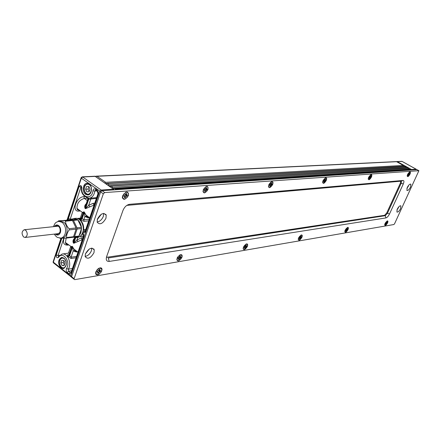 <?xml version="1.0" encoding="UTF-8"?>
<svg xmlns="http://www.w3.org/2000/svg" width="441" height="441" viewBox="0 0 441 441"><rect width="100%" height="100%" fill="white"/><g stroke="black" fill="none" stroke-linecap="round" stroke-linejoin="round"><path stroke-width="0.66" d="M99.319 268.034L101.154 268.249M100.002 268.078L101.75 269.109C101.728 271.733 100.372 273.585 97.681 274.655L95.912 273.602C95.962 270.961 97.329 269.12 100.002 268.078M97.731 272.069L97.042 272.185L97.428 271.088L98.773 270.35L99.06 269.523L99.975 269.374L99.705 270.592L100.636 270.554L100.245 271.65L98.911 272.389L98.624 273.211L97.709 273.365L98.034 272.378L97.285 271.502M98.624 273.211L97.974 272.61M97.334 271.364L97.489 271.077M100.245 271.65L98.784 270.305M96.303 274.319L95.658 272.615M125.619 192.259L126.567 192.011L127.736 192.353M126.788 192.166L128.414 193.191C128.579 196.129 127.217 198.114 124.323 199.15L122.67 198.097C122.537 195.148 123.91 193.169 126.788 192.166M124.439 196.311L123.75 196.366L124.164 195.198L125.509 194.531L125.817 193.654L126.732 193.588L126.473 194.95L127.355 194.961L126.942 196.124L126.258 196.173L125.294 197.662L124.379 197.733L124.731 196.647L123.971 195.749M125.294 197.662L124.621 197.061M124.461 196.311L123.976 195.721L124.362 195.187M125.393 194.762L126.473 194.95L125.465 194.641M126.942 196.124L125.42 194.762M123.133 198.803L122.449 197.943L122.339 196.862M180.165 254.799L181.416 254.975M180.639 254.876L181.863 255.482C182.001 257.897 180.832 259.677 178.357 260.824L177.111 260.212C176.995 257.787 178.17 256.006 180.639 254.876M178.566 258.476L178.01 258.569L178.39 257.577L178.947 257.483L179.79 256.182L180.529 256.056L180.264 257.197L180.981 257.142L180.601 258.134L180.044 258.228L179.2 259.529L178.462 259.65L178.792 258.663L178.208 258.046M179.2 259.529L178.688 259.065M180.601 258.134L179.426 257.081M177.359 260.587L176.797 259.457M206.068 186.46L207.474 186.576M206.851 186.466L207.943 187.034C208.257 189.691 207.088 191.598 204.448 192.745L203.329 192.166C203.042 189.492 204.211 187.596 206.851 186.466M204.712 190.192L204.161 190.231L204.563 189.183L205.682 188.588L205.98 187.805L206.713 187.75L206.454 189.002L207.127 188.991L206.724 190.038L205.611 190.628L205.313 191.411L204.58 191.471L204.927 190.38L204.337 189.768M205.313 191.411L204.778 190.947M206.724 190.038L205.467 188.935M203.593 192.502L202.926 191.262M246.155 244L247.043 244.149M246.497 244.094L247.379 244.463C247.572 246.657 246.541 248.344 244.286 249.523L243.393 249.148C243.212 246.949 244.248 245.262 246.497 244.094M244.595 247.368L244.138 247.445L244.507 246.541L245.731 245.279L246.343 245.179L246.072 246.238L246.64 246.183L246.276 247.087L245.053 248.344L244.441 248.448L244.761 247.489L244.303 247.037M245.053 248.344L244.634 247.974M246.276 247.087L245.295 246.221M243.537 249.341L243.068 248.57M271.325 181.791L272.306 181.901M271.882 181.841L272.643 182.177C272.979 184.559 271.948 186.345 269.561 187.541L268.784 187.199C268.464 184.807 269.495 183.021 271.882 181.841M269.925 185.214L269.473 185.248L269.859 184.299L270.311 184.266L271.099 183.054L271.7 183.009L271.43 184.156L271.965 184.14L271.579 185.088L271.127 185.121L270.344 186.334L269.743 186.378L270.079 185.33L269.622 184.884M270.344 186.334L269.914 185.959M271.579 185.088L270.515 184.173M268.927 187.353L268.393 186.526M301.126 235.009L301.694 235.152M301.308 235.125L301.953 235.362C302.151 237.352 301.225 238.934 299.174 240.113L298.518 239.876C298.331 237.875 299.263 236.293 301.308 235.125M299.549 238.123L299.163 238.19L299.522 237.357L301.12 236.122L300.85 237.109L301.313 237.054L300.96 237.886L299.874 239.033L299.362 239.121L299.676 238.201L299.307 237.859M299.874 239.033L299.527 238.73M300.96 237.886L300.117 237.159M298.596 239.97L298.21 239.43M325.337 177.938L326.048 178.043M325.756 178.01L326.296 178.219C326.605 180.358 325.678 182.028 323.523 183.224L322.966 183.009C322.674 180.86 323.606 179.189 325.756 178.01M323.948 181.091L323.573 181.124L323.942 180.253L325.541 179.079L325.331 180.986L324.24 182.122L323.733 182.161L324.063 181.168L323.694 180.832M324.24 182.122L323.881 181.819M325.331 180.986L324.4 180.198M323.033 183.081L322.603 182.508M347.425 227.44L347.91 227.556M347.635 227.539L348.114 227.699C348.291 229.513 347.442 231.001 345.579 232.159L345.088 231.999C344.917 230.18 345.766 228.692 347.635 227.539M345.998 230.312L345.667 230.367L346.009 229.596L347.425 228.471L347.15 229.386L347.541 229.342L346.224 231.161L345.788 231.238L346.091 230.367L345.788 230.092M346.224 231.161L345.931 230.913M347.194 230.108L346.461 229.48M345.121 232.038L344.801 231.652M370.936 174.675L371.316 174.801M371.113 174.779L371.515 174.923C371.769 176.858 370.92 178.418 368.974 179.592L368.56 179.448C368.318 177.502 369.167 175.948 371.113 174.779M369.437 177.624L369.117 177.646L369.475 176.847L370.881 175.766L370.611 177.536L369.63 178.577L369.205 178.611L369.519 177.673L369.222 177.409M369.63 178.577L369.332 178.324M370.611 177.536L369.762 176.824M368.582 179.47L368.235 179.068M387.126 220.952L387.501 221.051M387.303 221.046L387.672 221.156C387.81 222.821 387.027 224.215 385.324 225.345L384.949 225.235C384.811 223.565 385.599 222.17 387.303 221.046M385.77 223.62L385.489 223.67L385.82 222.953L387.077 221.911L386.807 223.449L385.925 224.419L385.55 224.486L385.594 223.438M386.807 223.449L386.145 222.887M384.954 225.241L384.69 224.965M97.406 219.127L97.163 222.143C99.754 225.191 102.692 223.896 105.967 218.256L106.204 215.147C103.602 212.176 100.669 213.505 97.406 219.127M103.348 216.349C101.948 219.618 99.881 221.509 97.136 222.021C99.881 221.509 101.948 219.618 103.348 216.349L103.618 213.416L103.348 216.349M85.422 253.873L85.157 256.585C87.687 259.628 90.631 258.316 93.994 252.643L94.247 249.854C91.711 246.872 88.768 248.217 85.422 253.873M91.43 250.697C90.014 253.966 87.913 255.879 85.124 256.425C87.913 255.879 90.014 253.966 91.43 250.697L91.722 248.107L91.43 250.697M407.258 187.475C408.636 184.922 409.838 183.82 410.858 184.178L410.499 187.144C409.121 189.696 407.925 190.793 406.9 190.429L407.258 187.475M408.493 186.008L406.883 188.439L408.493 186.008M397.247 209.183C398.647 206.603 399.86 205.5 400.88 205.875L400.522 208.714C399.127 211.289 397.914 212.391 396.889 212.011L397.247 209.183M398.548 207.562L396.917 210.01L398.548 207.562M95.857 271.871L97.296 269.528L98.685 268.365L100.73 267.781L101.678 268.277L102.058 269.379L101.452 271.678L98.999 274.357L97.588 274.93L96 274.473L95.609 273.37L95.857 271.871M122.581 195.887C126.286 190.87 128.259 190.721 128.507 195.44C124.831 200.44 122.857 200.589 122.581 195.887M177.084 258.261L177.64 257.147L179.856 254.948C181.868 254.198 182.546 255.03 181.89 257.456C178.715 261.855 177.111 262.125 177.084 258.261M203.257 189.79C206.531 185.297 208.119 185.176 208.02 189.432C204.767 193.913 203.18 194.034 203.257 189.79M243.399 247.147L246.1 244.027C247.61 243.592 248.035 244.413 247.368 246.48C244.568 250.444 243.228 250.697 243.366 247.241L243.399 247.147M268.756 184.84L271.011 181.968C272.858 181.185 273.409 182.045 272.67 184.547C269.82 188.566 268.503 188.709 268.712 184.961L268.756 184.84M298.568 237.903L301.076 235.009C302.278 234.722 302.554 235.5 301.903 237.346C299.698 240.703 298.502 241.133 298.314 238.647L298.568 237.903M322.999 180.744L325.243 177.988C326.654 177.514 326.996 178.351 326.268 180.496C324.08 183.869 322.889 184.255 322.696 181.653L322.999 180.744M345.182 230.092L347.497 227.413C348.478 227.209 348.655 227.947 348.021 229.618C346.207 232.512 345.143 233.035 344.834 231.189L345.182 230.092M368.654 177.293L370.787 174.702C371.917 174.388 372.127 175.182 371.427 177.084C369.641 179.978 368.588 180.479 368.257 178.583L368.654 177.293M385.087 223.405L387.22 220.913C388.041 220.77 388.146 221.465 387.534 222.997C385.991 225.533 385.043 226.095 384.695 224.69L385.087 223.405M407.605 174.349L409.612 171.924C410.543 171.703 410.665 172.453 409.992 174.173C408.476 176.698 407.539 177.249 407.175 175.827L407.605 174.349M74.711 279.649L393.879 224.53L394.568 223.763L418.895 170.706L104.693 192.563L103.315 193.836L74.127 278.695L74.066 279.247L74.711 279.649M401.062 181.179L401.387 181.284L401.161 183.307L387.396 213.345L385.269 215.688L385.936 217.926L109.203 261.425C106.584 261.53 105.73 259.925 106.634 256.618L122.973 210.451C124.483 206.945 126.661 204.9 129.511 204.315L403.113 180.463L401.062 181.179L126.832 205.385M385.936 217.926C387.181 217.529 388.367 216.228 389.486 214.017L403.261 184.007C404.182 181.775 404.132 180.59 403.113 180.463M416.899 169.625L102.014 190.666L104.693 192.563M72.059 277.648L71.536 277.235L71.596 276.678L100.636 191.934L102.014 190.666M400.852 181.196L400.483 182.921L386.735 212.948L384.602 215.291L106.739 257.307M384.602 215.291L385.269 215.688L108.299 257.963L109.203 261.425M106.568 256.827L107.455 257.324M409.656 171.929L409.981 172.04M409.827 172.023L410.13 172.122C410.328 173.892 409.546 175.347 407.776 176.494L407.467 176.394C407.275 174.614 408.063 173.159 409.827 172.023M408.261 174.658L408.333 173.936L409.584 172.944L409.309 173.859L409.612 173.842L408.388 175.551L408.019 175.579L408.079 174.482M409.27 174.586L408.482 173.925M101.342 214.216L97.252 219.64M89.336 248.972L85.4 253.933M64.088 258.134C67.341 262.638 67.087 266.132 63.339 268.624L60.803 267.885C57.562 263.354 57.832 259.859 61.608 257.406L64.088 258.134M89.093 183.963C92.875 186.345 91.893 194.889 87.847 194.966L85.604 194.305C81.833 191.89 82.842 183.351 86.916 183.313L89.093 183.963M96.629 197.673L89.137 198.241C92.202 197.7 94.098 195.335 94.826 191.146L95.675 190.104L95.625 189.123C94.253 188.467 93.349 189.057 92.902 190.909L97.191 190.986M95.096 176.306L113.497 189.217L101.121 190.038L82.693 176.995L82.213 176.847L81.144 177.629M76.541 256.436L71.056 257.23L69.237 255.207L69.193 254.27M71.073 248.724L72.148 246.618L72.567 246.943L73.2 250.918L74.953 250.615L72.214 246.31L70.979 246.789L71.266 247.803M68.961 254.793L71.668 246.96L65.406 242.495L66.183 238.118M74.601 238.3L74.27 238.559C72.986 239.816 72.677 241.282 73.344 242.969L73.768 243.289L78.074 241.459L76.905 240.014L73.912 242.969L73.493 242.644L73.438 241.723L74.32 239.116M68.994 254.595L67.556 254.926L67.379 255.797L68.03 256.712L71.117 258.476L76.095 257.748M68.03 256.712L69.606 255.681L72.633 246.629M67.71 256.298L69.237 255.207L72.214 246.31M94.749 203.18L93.112 203.312L88.691 205.33L85.648 208.35L85.218 208.036L85.157 207.11L86.05 204.475M88.007 198.704L87.897 199.018L88.724 199.282L96.403 198.334M88.079 198.218L88.233 199.123L85.063 208.367L85.499 208.681L94.104 205.065M88.432 198.252L88.724 199.282L85.499 208.681M84.336 212.115L84.881 216.537L86.662 216.217L84.336 212.115L83.9 211.801L82.577 212.534L82.98 213.549M86.309 203.72L85.978 203.974C84.683 205.225 84.38 206.686 85.063 208.367M82.71 214.343L83.338 212.49L83.829 212.121L84.264 212.441L82.092 218.841L80.703 220.076L84.022 221.321L88.713 220.842M89.269 219.21L83.784 219.761L81.403 218.201M80.968 218.802L79.782 219.138L80.703 220.076M83.9 211.801L81.662 218.521L80.328 219.8M91.662 198.048L90.923 198.748L88.691 205.33L89.87 206.807M411.089 169.73L411.447 169.493L397.335 161.66L396.514 161.621M25.732 230.235L24.211 229.761C21.62 231.415 21.411 233.818 23.588 236.971L25.131 237.451C27.717 235.781 27.915 233.377 25.732 230.235M87.704 183.401L85.036 185.165C83.57 188.075 83.79 190.848 85.703 193.478L86.425 194.134L88.613 194.779M86.337 193.538C90.438 196.763 93.602 187.447 89.33 184.674C87.72 183.693 86.315 184.024 85.124 185.661C83.829 188.219 84.022 190.655 85.703 192.965L86.337 193.538M89.242 191.35L88.057 189.084L88.928 186.719M85.631 189.239L86.905 191.852L89.115 191.736L90.041 188.991L88.757 186.367L86.552 186.499L85.631 189.239L88.057 189.084M86.905 191.852L89.126 191.703M62.407 257.423L60.174 259.088C58.802 262.219 59.237 265.03 61.481 267.538L64.094 268.376M61.525 267.119C65.422 270.487 68.41 261.7 64.342 258.762C62.743 257.682 61.382 257.963 60.257 259.6C59.05 262.345 59.43 264.815 61.398 267.02L61.525 267.119M64.403 264.815L63.267 262.566L64.006 260.791M60.836 262.93L62.06 265.532L64.154 265.554L65.031 262.963L63.802 260.355L61.707 260.344L60.836 262.93L63.267 262.566M62.06 265.532L64.276 265.19M403.355 166.235L105.388 183.511M406.045 167.74L108.877 185.953M408.752 169.25L112.389 188.412M96.149 176.168L396.404 161.599L403.295 165.414L105.708 182.342L97.059 176.295L95.262 176.422M403.295 165.414L403.498 166.224M104.671 183.009L105.708 182.342M404.766 166.229L107.455 183.561L106.413 184.233M404.64 166.158L405.985 166.907L109.203 184.785L107.455 183.561M405.985 166.907L406.2 167.729M108.166 185.457L109.203 184.785M407.467 167.729L110.956 186.014L109.919 186.686M407.335 167.657L408.691 168.412L112.72 187.243L110.956 186.014M408.691 168.412L408.912 169.239M111.678 187.916L112.72 187.243M410.174 169.234L114.484 188.478L113.442 189.15M410.047 169.162L411.299 169.923M115.244 189.779L115.366 189.095L114.484 188.478M75.521 230.88L74.606 233.598M73.856 237.186L78.272 236.652L78.956 236.056L81.513 228.532L81.436 227.352L77.881 219.96L77.12 219.392L66.63 220.02L72.693 219.839L73.454 220.406L77.021 227.837L77.098 229.022L74.54 236.585L73.856 237.186L72.991 237.203M73.713 223.113L75.301 226.42M77.12 219.392L72.693 219.839M77.881 219.96L73.454 220.406M81.436 227.352L77.021 227.837M81.425 227.352L81.502 228.532L77.098 229.022M78.956 236.056L74.54 236.585M62.153 237.964L62.319 237.942C67.831 237.572 68.879 225.704 63.686 222.209L60.307 221.189L58.945 221.327M65.086 220.924L65.483 221.244L65.086 220.924M58.647 220.814L58.284 221.123L58.62 220.814L64.673 220.638M58.284 221.123L57.936 221.465L58.284 221.123M55.169 226.487L56.674 225.643C59.469 226.156 60.566 228.333 59.982 232.17L57.727 234.397L55.99 233.912M66.227 237.853L66.58 237.512L66.227 237.853M69.088 229.314L69.028 228.681L69.088 229.314M65.858 238.157L59.827 238.239M69.116 229.948C67.264 232.594 66.42 235.114 66.58 237.512M65.483 221.244C65.659 223.824 66.839 226.305 69.028 228.681M65.885 238.157L72.87 237.308L73.553 236.707L76.111 229.133L76.034 227.947L72.467 220.506L71.707 219.938L64.7 220.638M71.707 219.938L58.62 220.814M72.467 220.506L65.466 221.211M76.034 227.947L69.05 228.714M76.111 229.133L69.127 229.915M73.553 236.707L66.569 237.545M81.502 228.565L80.879 232.787L78.967 236.018M78.928 236.056L75.907 237.644L73.057 237.203M77.467 237.456L77.66 237.429C79.937 237.015 81.596 235.4 82.632 232.578C85.025 226.283 80.471 217.424 75.367 218.35L73.79 218.504M71.089 219.579L73.608 218.527L77.092 219.398L77.859 219.965M77.897 219.993C79.832 221.746 81.012 224.188 81.42 227.313M98.911 272.389L97.439 271.562M99.561 271.766L98.646 270.587M99.688 270.195L98.966 269.793M125.602 196.791L124.279 196.091M126.258 196.173L125.238 194.944M126.424 194.464L125.674 194.068M179.487 258.784L178.445 258.217M180.044 258.228L179.267 257.29M180.248 256.8L179.674 256.491M205.611 190.628L204.867 190.247M206.179 190.077L205.297 189.079M205.594 188.765L206.454 189.002L205.6 188.754M206.416 188.539L205.82 188.23M245.328 247.666L244.59 247.274M245.819 247.164L245.135 246.381M246.05 246.216L245.428 246.017L246.072 246.238M246.067 245.858L245.598 245.609M270.636 185.622L270.079 185.341M271.127 185.121L270.333 184.261M271.419 184.145L270.702 183.958L271.43 184.156M271.408 183.721L270.923 183.478M300.139 238.41L299.654 238.162M300.575 237.953L299.957 237.275M300.828 237.093L300.293 236.933M300.85 236.745L300.464 236.547M324.515 181.471L324.074 181.251M324.956 181.014L324.201 180.231M325.26 179.73L324.863 179.531M346.483 230.588L346.102 230.395M346.869 230.163L346.29 229.552M347.166 229.044L346.835 228.879M369.9 177.977L369.536 177.8M370.291 177.558L369.575 176.835M370.611 176.372L370.275 176.207M386.173 223.885L385.858 223.725M386.525 223.493L385.969 222.925M386.829 222.451L386.548 222.308M129.511 204.315L126.953 205.374M416.773 169.559L418.801 170.678M400.483 182.921L403.261 184.007M386.735 212.948L389.486 214.017M71.596 276.678L74.127 278.695M103.315 193.836L100.636 191.934M408.642 174.989L408.333 174.845M408.994 174.603L408.327 173.947M409.325 173.5L409.039 173.363M96.16 190.258L97.274 191.047L97.318 190.325L95.625 189.123M97.775 191.455L97.274 191.047L97.985 193.704L98.354 193.704L98.398 192.21L97.318 190.325M97.318 191.058L97.654 191.295M92.902 190.909C91.921 200.605 80.664 197.336 81.794 187.8L81.524 187.546M86.579 197.777L89.137 198.241C83.277 196.515 80.736 193.004 81.513 187.706L80.957 186.383L81.348 186.725L80.929 187.083L81.469 187.05M98.1 193.334L85.19 231.139L85.466 231.431L98.271 193.979M81.794 187.8C81.315 185.297 80.411 184.873 79.093 186.526L80.929 187.083L70.207 219.155L68.388 218.62L68.223 219.861M85.328 230.726L84.755 231.613L83.696 229.684C83.895 224.916 82.395 221.509 79.204 219.464M79.093 186.526L68.388 218.62M82.291 212.319L80.317 218.157L77.142 218.471M72.07 218.973L70.207 219.155L70.119 219.673M84.727 196.57L83.867 196.631C76.227 196.851 71.122 212.176 79 211.085L80.433 210.958M93.112 203.312L93.988 205.407M67.418 219.943L81.32 178.23L82.693 176.995L95.173 176.383L113.53 189.217M53.24 261.458L53.295 262.726L53.824 263.145M100.708 191.747L81.056 177.971L67.06 219.976M71.106 276.976L70.753 276.011L71.679 276.446M101.617 190.782L101.121 190.038L99.743 191.3L70.753 276.011L53.344 262.169L61.305 238.294M81.32 218.301L80.317 218.157L80.24 218.532M82.732 232.28L84.314 231.183L85.163 231.084M82.875 232.396L84.242 231.128L85.141 231.023M83.217 229.706L85.769 229.452M80.979 235.533L82.147 234.221L83.189 234.099L82.693 233.664L83.531 235.952M81.899 234.221L82.688 233.857L82.5 233.598L83.134 234.028M71.018 272.593L70.202 272.499L70.984 272.373M61.828 238.289L56.261 254.975C56.194 257.423 56.939 258.228 58.504 257.384C62.754 250.703 71.062 261.937 66.591 268.415C65.891 269.947 66.111 271.309 67.247 272.51L68.846 273.784L70.202 272.499L68.603 271.237L71.651 270.741M67.247 272.51L68.603 271.237L68.272 269.186L72.407 268.53M58.664 256.32L58.262 256.86L58.565 256.447L58.063 255.482L63.824 238.239M56.261 254.975L58.063 255.482L59.645 255.262M70.703 246.58L68.482 253.151M64.083 238.234C62.672 242.815 63.824 245.108 67.545 245.113L68.625 244.97M66.591 268.415L68.272 269.186C72.104 263.762 67.616 252.748 62.131 254.038L58.295 256.849L58.504 257.384M82.676 232.98L82.693 233.664L82.528 232.876M68.846 273.784C69.91 274.456 70.725 274.153 71.293 272.869L83.762 236.382L83.652 234.347L82.748 233.03M71.183 272.119L71.293 272.869M83.68 236.646L83.404 236.359L70.99 272.643M71.117 258.476L71.056 257.23L73.2 250.918L76.491 252.02L77.566 251.866M82.952 237.688L81.315 237.886L76.905 240.014L77.792 237.412M75.709 237.671L73.768 243.289M73.344 242.969L75.168 237.693M68.228 244.667L66.398 244.105L65.406 242.495C65.588 243.89 66.453 244.557 67.997 244.49M68.256 254.7L68.763 254.848M78.074 241.459L82.296 239.601M82.169 239.97L81.315 237.886M79.744 236.624L83.355 236.183M87.362 200.611L84.33 198.411L87.726 198.158M79.915 210.572L78.046 210.021L76.977 208.411C76.872 203.356 79.325 200.021 84.33 198.411L83.867 196.631M83.244 212.771L82.737 212.402M84.022 221.321L83.784 219.761L84.881 216.537L88.156 217.832L89.584 217.694M87.941 216.481L86.849 216.592M114.213 189.85L113.497 189.217L113.96 189.867M105.846 214.381L105.708 214.789M93.828 248.945L93.668 249.413M82.947 232.451C84.038 233.102 84.881 232.76 85.466 231.431M411.795 169.89L411.447 169.493L416.1 169.184L416.447 169.581M397.335 161.66L402.082 161.428L416.238 169.278M396.597 161.693L97.059 176.295M410.725 169.542L115.366 189.095M60.202 238.168L60.803 238.123C62.782 237.765 64.215 236.348 65.114 233.862C66.282 229.127 65.301 225.29 62.17 222.363L58.785 221.343C54.645 222.595 55.197 223.35 53.411 226.668M55.235 234C57.402 235.797 59.127 235.296 60.411 232.501C61.112 229.656 60.522 227.352 58.647 225.588C56.999 224.513 55.588 224.838 54.414 226.564M97.808 272.069L97.318 271.402M99.705 270.592L98.801 270.261M178.644 258.476L178.241 257.957M180.264 257.197L179.498 256.943M204.767 190.192L204.359 189.713M244.667 247.368L244.331 246.966M269.98 185.22L269.638 184.84M299.61 238.129L299.329 237.804M300.85 237.109L300.282 236.944M323.997 181.097L323.711 180.788M416.872 169.587L418.845 170.684M91.932 248.101L94.247 249.854M103.8 213.405L106.204 215.147M74.066 279.247L71.536 277.235M95.162 176.218L82.235 176.847M60.957 238.289L53.096 261.888L53.295 262.726L71.525 277.141M74.264 239.281L74.81 237.677M62.308 254.016L69.623 252.996M76.954 251.398C75.345 251.183 74.601 250.879 74.716 250.482L74.044 249.154L77.991 252.197M79.937 236.486L83.388 236.073M88.024 198.213L85.995 204.652M89.744 217.81L85.918 214.993L86.48 216.112M80.935 218.857L83.338 212.49L82.577 212.534L76.977 208.411C76.943 209.569 77.848 210.236 79.689 210.407M86.475 216.112C86.458 216.63 87.246 216.978 88.85 217.154M77.98 218.758L81.304 218.427M93.834 249.54L93.966 249.154M105.873 214.91L105.983 214.607M416.15 169.19L402.175 161.456M416.513 169.576L416.194 169.217M396.773 161.577L401.707 161.34M58.405 226.145L24.283 229.75M59.221 233.543L25.131 237.451M85.124 185.661L85.036 185.165M85.703 192.965L85.703 193.478M60.257 259.6L60.174 259.088M61.398 267.02L61.481 267.538M410.869 169.598L410.147 169.195M408.741 168.412L407.434 167.69M406.034 166.913L404.739 166.191M403.344 165.419L396.547 161.643M58.554 221.371L58.78 220.82M62.319 237.942L60.803 238.123L57.501 237.423C56.801 237.219 55.715 236.117 54.243 234.116M77.66 237.429L75.907 237.644"/></g></svg>
